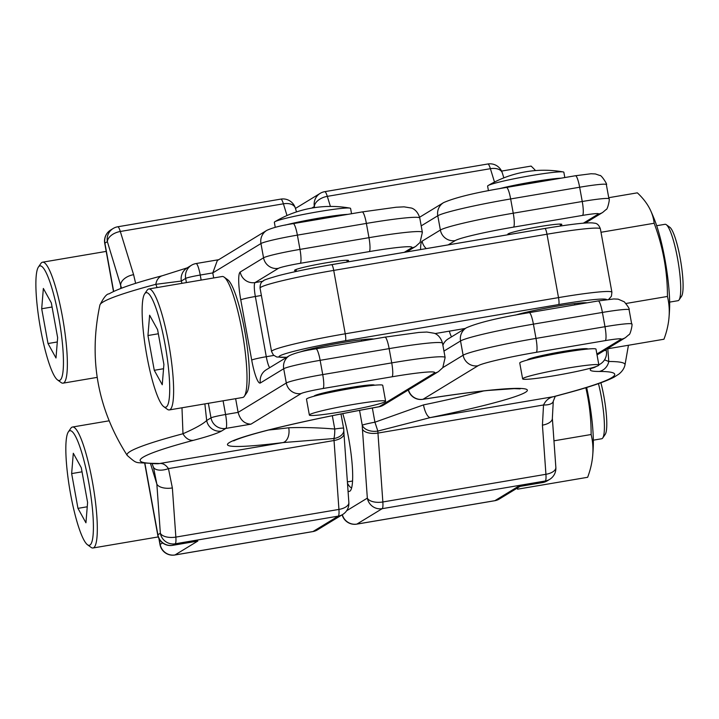 <?xml version="1.0" encoding="UTF-8"?>
<svg xmlns="http://www.w3.org/2000/svg" width="719" height="719" viewBox="0 0 719 719"><rect width="100%" height="100%" fill="white"/><g stroke="black" fill="none" stroke-linecap="round" stroke-linejoin="round"><path stroke-width="1.08" d="M586.929 302.852A38.745 2.597 169.7 0 0 555.607 306.42A38.745 2.597 169.7 0 0 515.433 315.12M373.664 339.044A38.745 2.597 169.7 0 0 342.343 342.612A38.745 2.597 169.7 0 0 300.263 351.959M329.697 217.444A25.83 1.735 169.7 0 0 317.672 219.241A25.83 1.735 169.7 0 0 304.55 221.713M385.609 401.202L382.733 385.348A38.745 2.597 169.7 0 0 350.692 388.566A38.745 2.597 169.7 0 0 306.492 399.207L309.368 415.052A38.745 2.597 169.7 0 0 341.399 411.834A38.745 2.597 169.7 0 0 385.609 401.202A38.745 2.597 169.7 0 0 353.577 404.42A38.745 2.597 169.7 0 0 309.368 415.052M351.546 213.732L350.584 208.447A38.745 2.597 169.7 0 0 349.883 208.106A38.745 2.597 169.7 0 0 318.544 211.665A38.745 2.597 169.7 0 0 274.865 221.74A38.745 2.597 169.7 0 0 274.343 222.306L275.251 227.312M347.861 214.361A38.745 2.597 169.7 0 0 319.694 218.01A38.745 2.597 169.7 0 0 285.003 225.146M542.962 181.26A25.83 1.735 169.7 0 0 530.937 183.057A25.83 1.735 169.7 0 0 517.815 185.52M598.873 365.009L595.997 349.164A38.745 2.597 169.7 0 0 563.957 352.382A38.745 2.597 169.7 0 0 519.756 363.023L522.632 378.868A38.745 2.597 169.7 0 0 554.673 375.651A38.745 2.597 169.7 0 0 598.873 365.009A38.745 2.597 169.7 0 0 566.842 368.227A38.745 2.597 169.7 0 0 522.632 378.868M564.81 177.548L563.849 172.263A38.745 2.597 169.7 0 0 563.157 171.922A38.745 2.597 169.7 0 0 531.808 175.481A38.745 2.597 169.7 0 0 488.129 185.556A38.745 2.597 169.7 0 0 487.608 186.122L488.444 190.724M561.126 178.177A38.745 2.597 169.7 0 0 532.959 181.817A38.745 2.597 169.7 0 0 499.22 188.711M669.641 302.115L678.008 300.695A38.745 6.633 -99.6 0 0 679.051 299.922A38.745 6.633 -99.6 0 0 677.613 258.786A38.745 6.633 -99.6 0 0 666.288 224.688A38.745 6.633 -99.6 0 0 665.048 224.292L656.681 225.712M679.051 299.922L681.558 296.264A35.519 6.085 -99.6 0 0 680.246 258.561A35.519 6.085 -99.6 0 0 669.856 227.303L666.288 224.688M669.003 317.582A214.657 214.657 0 0 0 669.56 309.17A58.122 9.958 -99.6 0 0 664.976 259.586A58.122 9.958 -99.6 0 0 654.272 219.079A214.657 214.657 0 0 0 650.713 210.757A204.717 88.716 175.2 0 1 654.146 223.258A204.717 201.221 -121.4 0 1 664.122 259.289A204.717 201.221 -121.4 0 1 667.448 296.453A204.717 112.515 -16.2 0 1 669.003 317.582A204.717 112.515 -16.2 0 1 663.952 339.233L606.962 348.904M608.732 197.698L637.349 192.836A204.717 88.716 175.2 0 1 650.713 210.757M501.592 171.086L531.089 166.08A204.717 88.716 175.2 0 1 535.511 170.574M593.337 440.172L601.704 438.752A38.745 6.633 -99.6 0 0 602.738 437.979A38.745 6.633 -99.6 0 0 601.309 396.843A38.745 6.633 -99.6 0 0 598.469 383.631M602.738 437.979L605.254 434.33A35.519 6.085 -99.6 0 0 603.933 396.618A35.519 6.085 -99.6 0 0 600.886 382.778M585.823 387.721A204.717 201.221 -121.4 0 1 587.809 397.346A204.717 201.221 -121.4 0 1 591.135 434.51A204.717 112.515 -16.2 0 1 592.69 455.639A214.657 214.657 0 0 0 593.247 447.227A58.122 9.958 -99.6 0 0 588.672 397.643A58.122 9.958 -99.6 0 0 586.65 387.469M57.538 379.938L61.115 382.553A61.349 10.506 -99.6 0 0 63.065 383.164A61.349 10.506 -99.6 0 0 62.445 316.809A61.349 10.506 -99.6 0 0 42.547 262.201A61.349 10.506 -99.6 0 0 40.902 263.433L38.386 267.082A58.122 9.958 -99.6 0 0 40.543 328.781A58.122 9.958 -99.6 0 0 57.538 379.938A58.122 9.958 -99.6 0 0 58.796 317.654A58.122 9.958 -99.6 0 0 38.386 267.082M87.493 544.75L91.061 547.375A61.349 10.506 -99.6 0 0 93.021 547.986A61.349 10.506 -99.6 0 0 92.392 481.631A61.349 10.506 -99.6 0 0 72.493 427.023A61.349 10.506 -99.6 0 0 70.848 428.245L68.341 431.894A58.122 9.958 -99.6 0 0 70.498 493.602A58.122 9.958 -99.6 0 0 87.493 544.75A58.122 9.958 -99.6 0 0 88.752 482.467A58.122 9.958 -99.6 0 0 68.341 431.894M163.797 406.693L167.374 409.318A61.349 10.506 -99.6 0 0 169.325 409.929L242.716 397.472A61.349 10.506 -99.6 0 0 244.361 396.25L246.869 392.601A58.122 9.958 -99.6 0 0 244.721 330.893A58.122 9.958 -99.6 0 0 227.725 279.745L224.148 277.13A61.349 10.506 -99.6 0 0 222.189 276.509L148.806 288.966A61.349 10.506 -99.6 0 0 147.161 290.188L144.654 293.837A58.122 9.958 -99.6 0 0 146.802 355.546A58.122 9.958 -99.6 0 0 163.797 406.693A58.122 9.958 -99.6 0 0 165.055 344.41A58.122 9.958 -99.6 0 0 144.654 293.837M244.361 396.25A61.349 10.506 -99.6 0 0 242.087 331.117A61.349 10.506 -99.6 0 0 224.148 277.13M169.325 409.929A61.349 10.506 -99.6 0 0 168.704 343.574A61.349 10.506 -99.6 0 0 148.806 288.966M314.149 396.196A30.674 2.058 -10.3 0 1 314.185 396.025A30.674 2.058 -10.3 0 1 349.137 387.757A30.674 2.058 -10.3 0 1 374.41 385.087A30.674 2.058 -10.3 0 1 374.5 385.231M296.264 270.721A27.448 1.842 -10.3 0 1 294.565 270.398A27.448 1.842 -10.3 0 1 325.878 262.866A27.448 1.842 -10.3 0 1 348.571 260.584A27.448 1.842 -10.3 0 1 347.097 261.491M527.413 360.012A30.674 2.058 -10.3 0 1 527.449 359.842A30.674 2.058 -10.3 0 1 562.402 351.573A30.674 2.058 -10.3 0 1 587.675 348.895A30.674 2.058 -10.3 0 1 587.765 349.048M342.783 413.614A48.434 8.295 80.4 0 1 348.796 439.021A48.434 8.295 80.4 0 1 350.584 490.439A48.434 8.295 80.4 0 1 348.05 491.122M607.807 348.76L608.786 361.495A12.915 12.097 90.1 0 1 599.26 371.453C590.937 371.489 588.376 370.429 591.602 368.263L592.672 367.607M509.169 234.529A27.448 1.842 -10.3 0 1 507.83 234.214A27.448 1.842 -10.3 0 1 539.142 226.683A27.448 1.842 -10.3 0 1 561.836 224.4A27.448 1.842 -10.3 0 1 560.362 225.299M596.878 354.009L621.045 339.278A19.377 1.303 169.7 0 0 605.272 340.617L536.275 352.319A51.66 3.469 169.7 0 0 477.982 365.782L423.042 399.27A152.401 10.228 -10.3 0 1 527.324 390.049A152.401 10.228 -10.3 0 1 430.277 417.595L377.852 431.076L374.932 422.206L423.491 404.905A139.486 9.365 169.7 0 0 483.68 390.929M667.448 296.453L626.051 303.472M654.146 223.258L601.003 232.273M591.135 434.51L553.963 440.819M517.68 487.833L517.572 489.181L517.042 488.219M592.69 455.639A204.717 112.515 -16.2 0 1 587.648 477.29L517.572 489.181M519.127 486.52L542.809 482.503L545.272 481.002L382.184 508.675A12.915 2.211 -99.6 0 0 382.85 501.97L377.951 433.072L543.528 404.977A12.915 5.644 -170.1 0 0 553.279 401.229L552.354 418.251A12.915 6.291 175.9 0 1 542.432 425.145L543.528 404.977C545.775 400.348 549.154 397.58 553.666 396.654L561.395 394.542A241.18 16.186 169.7 0 0 599.26 371.453M347.484 483.213A45.207 7.738 -99.6 0 0 351.69 487.707M268.627 430.016A139.486 9.365 169.7 0 0 288.723 427.769C302.42 427.239 317.762 427.652 334.748 429.027A12.915 3.892 90 0 1 333.94 438.527A12.915 2.211 -99.6 0 0 334.038 440.513L168.462 468.608L172.362 487.931L175.858 537.093L338.937 509.42L334.038 440.513A12.915 6.291 -4.1 0 0 343.961 433.629L343.79 430.259A12.915 12.915 0 0 0 343.592 428.254L340.995 413.964M235.634 398.677L238.124 412.373C240.182 419.968 244.451 423.895 250.94 424.165L225.847 428.416L221.524 431.058C217.399 433.377 208.034 436.46 193.447 440.316A12.915 9.886 -104.9 0 1 182.986 433.746L181.979 407.781M157.093 287.555L155.834 284.32A253.061 16.986 169.7 0 0 103.06 302.016A253.061 16.986 169.7 0 0 99.896 305.054C103.716 297.522 106.736 293.801 108.946 293.909C118.204 288.652 136.053 282.585 162.476 275.692L162.476 275.692A12.915 9.886 75.1 0 0 155.834 284.32L181.332 281.048L181.952 283.34M223.088 400.807L225.577 414.504L238.124 412.373L286.297 383.002L283.708 368.739L260.377 382.966A25.83 4.422 80.4 0 1 251.713 360.084L240.766 299.859A25.83 4.422 80.4 0 1 240.218 272.025L263.549 257.806L260.952 243.543L212.779 272.914L213.696 277.956M204.87 403.898L206.677 420.507L211 417.874L208.357 403.305M155.574 463.396L159.636 463.512A12.915 12.448 93.7 0 1 156.499 463.728L153.255 463.638A12.915 12.097 90.1 0 0 155.574 463.396A241.18 16.186 169.7 0 1 193.447 440.316M144.905 463.351L157.883 534.747L160.346 533.246L156.85 484.094L150.505 463.602M120.837 288.436L120.639 284.832A12.915 7.738 -17.1 0 1 133.599 274.676L135.639 283.367M154.27 370.303L162.251 384.746L163.905 364.425L157.587 329.653L149.615 315.21L147.952 335.53L154.27 370.303L163.555 368.721M77.967 508.36L85.938 522.803L87.601 502.482L81.283 467.718L73.302 453.267L71.648 473.587L77.967 508.36L87.251 506.778M57.646 337.669L51.328 302.897L43.356 288.445L41.693 308.766L48.011 343.538L55.992 357.99L57.646 337.669M57.295 341.965L48.011 343.538M52.074 307.004L41.693 308.766M82.029 471.826L71.648 473.587M158.333 333.769L147.952 335.53M604.535 359.86L608.786 361.495A253.061 16.986 -10.3 0 1 624.982 364.982L628.442 345.264M172.362 487.931A12.915 6.291 -4.1 0 1 156.85 484.094L153.587 467.754M121.52 288.175L107.356 241.647L104.893 243.148L113.665 291.429M99.896 305.054C88.482 358.916 97.586 409.039 127.227 455.442A253.061 16.986 -10.3 0 1 130.211 451.433A253.061 16.986 -10.3 0 1 182.986 433.746C195.208 428.362 203.109 423.949 206.677 420.507A12.915 12.69 -121.4 0 0 221.524 431.058M596.213 366.501L596.024 366.609A12.915 12.69 -121.4 0 1 591.602 368.263M624.982 364.982C624.218 368.371 622.214 371.399 618.969 374.042L613.945 377.25C604.427 382.122 587.243 387.82 562.411 394.345A12.915 9.886 -104.9 0 1 561.395 394.542M562.411 394.345L554.879 396.403A12.915 10.578 -105.8 0 1 553.666 396.654L430.277 417.595A12.915 4.395 -101.7 0 1 423.491 404.905M162.476 275.692L187.183 267.872A12.915 12.69 58.6 0 0 181.332 281.048L185.655 278.406L186.419 282.585M201.149 280.086L200.233 275.044L212.779 272.914L217.309 260.548L266.776 230.386A12.915 12.69 -121.4 0 0 260.952 243.543A32.292 2.166 169.7 0 1 297.387 235.131L299.976 249.394L368.973 237.683L366.384 223.42L297.387 235.131A12.915 2.211 -99.6 0 0 293.199 223.636C281.426 225.415 272.618 227.662 266.776 230.386M195.82 541.38L197.824 541.039L175.005 554.951L312.999 531.539L338.281 516.125L175.193 543.798L172.731 545.299L197.824 541.039M153.237 466.694A12.915 6.624 -18.8 0 0 153.273 466.793L153.273 466.793A12.915 6.624 -18.8 0 0 168.462 468.608C165.774 464.842 162.827 463.144 159.636 463.512L283.025 442.58L333.94 438.527A12.915 8.242 -1.4 0 0 343.79 430.259M288.723 427.769A12.915 8.233 82.9 0 1 283.025 442.58A152.401 10.228 -10.3 0 1 236.362 439.417A152.401 10.228 -10.3 0 1 379.138 406.72L434.069 373.233A51.66 3.469 169.7 0 0 392.008 376.801L323.011 388.512A19.377 1.303 169.7 0 0 301.144 393.554L250.94 424.165M434.995 333.58L465.346 328.43L435.013 333.589M606.665 299.652A58.122 3.901 169.7 0 0 558.654 304.568L345.39 340.752A58.122 3.901 169.7 0 0 289.146 352.589A58.122 3.901 169.7 0 0 286.791 357.253M331.711 264.655L544.822 228.498A6.462 1.105 80.4 0 1 544.894 228.471A6.462 1.105 80.4 0 1 546.988 234.223L333.724 270.407A64.575 4.332 169.7 0 0 260.053 288.13L271.566 351.528A64.575 4.332 -10.3 0 1 345.246 333.796L333.724 270.407A6.462 1.105 80.4 0 0 331.63 264.655C310.797 268.232 293.181 271.863 278.792 275.548C267.944 278.657 262.902 280.374 263.666 280.716C261.222 281.659 260.017 284.131 260.053 288.13M345.39 340.752A6.462 1.105 80.4 0 0 345.246 333.796L558.51 297.612L546.988 234.223A64.575 4.332 169.7 0 1 600.383 228.858L611.905 292.247A64.575 4.332 -10.3 0 0 558.51 297.612A6.462 1.105 80.4 0 1 558.654 304.568M331.558 264.682A6.462 1.105 80.4 0 1 331.63 264.655L544.894 228.471C579.154 222.863 590.236 222.324 594.325 223.178C596.995 223.196 599.017 225.092 600.383 228.858M372.352 407.988L374.932 422.206A12.915 0.863 169.7 0 0 362.241 425.244L359.545 410.369M420.588 249.565A25.83 4.422 80.4 0 1 422.116 241.162L440.379 230.035L437.781 215.772L421.199 225.883M442.841 367.598L463.126 355.231L460.537 340.968L443.956 351.079M314.679 207.62L314.347 206.524L311.785 208.088M346.63 510.751L367.337 498.123L362.439 429.225A25.83 4.422 80.4 0 1 362.241 425.244A12.915 8.242 178.6 0 0 377.852 431.076A12.915 2.211 80.4 0 0 377.951 433.072A12.915 6.291 175.9 0 1 362.439 429.225M605.272 340.617A12.915 2.211 -99.6 0 0 604.994 326.705L602.405 312.441L533.408 324.143L535.997 338.406L604.994 326.705A32.292 2.166 -10.3 0 1 631.686 324.017L629.098 309.754A32.292 2.166 169.7 0 0 602.405 312.441A12.915 2.211 80.4 0 0 598.217 300.937L613.774 298.951L618.124 299.149L624.299 301.818C628.226 306.6 629.826 309.251 629.098 309.754M510.652 198.947L513.24 213.21L582.246 201.5L579.649 187.237L510.652 198.947A64.575 4.332 169.7 0 0 437.781 215.772A12.915 12.69 58.6 0 1 443.605 202.614C455.469 197.419 476.418 192.359 506.464 187.452A12.915 2.211 80.4 0 1 510.652 198.947M552.354 418.251L555.85 467.413A12.915 6.291 175.9 0 1 545.928 474.297L382.85 501.97A12.915 6.291 175.9 0 1 367.337 498.123A12.915 12.69 -121.4 0 0 382.184 508.675L356.903 524.088L494.897 500.676L517.725 486.763M494.501 182.06L490.394 168.695L327.307 196.359L330.407 206.434M542.512 482.557A12.915 2.211 -99.6 0 0 542.665 482.557A12.915 12.915 0 0 0 547.231 480.858L549.693 479.357A12.915 12.69 58.6 0 1 545.272 481.002A12.915 2.211 -99.6 0 0 545.928 474.297L542.432 425.145M449.366 331.153A12.915 2.211 -99.6 0 0 451.586 336.825M583.316 223.205L598.289 214.082A19.377 1.303 169.7 0 0 582.516 215.412L513.519 227.123A51.66 3.469 169.7 0 0 455.226 240.586L448.18 244.882M343.592 428.254A12.915 0.863 -10.3 0 0 334.748 429.027L332.322 415.699M392.008 376.801A12.915 2.211 80.4 0 0 391.729 362.888L389.141 348.625L320.144 360.327L322.732 374.59L391.729 362.888A64.575 4.332 -10.3 0 1 445.124 357.523L442.527 343.26A64.575 4.332 169.7 0 0 389.141 348.625A12.915 2.211 -99.6 0 0 384.953 337.13L418.871 332.439L426.843 332.043L434.24 333.257C434.321 333.301 440.073 334.677 442.527 343.26M159.16 538.926L160.157 544.4L162.611 542.899M287.007 215.538L283.403 203.81L120.316 231.482L133.599 274.676M262.893 281.255L255.065 282.576A12.915 2.211 -99.6 0 0 255.344 296.498L266.291 356.714A12.915 2.211 -99.6 0 0 269.679 367.688M261.383 295.473L255.344 296.498A12.915 0.863 169.7 0 0 240.766 299.859M273.813 355.438L266.291 356.714A12.915 0.863 169.7 0 0 251.713 360.084M404.267 252.333L411.322 248.037A51.66 3.469 169.7 0 0 369.251 251.605L300.254 263.307A19.377 1.303 169.7 0 0 278.397 268.358L255.065 282.576A12.915 12.69 -121.4 0 1 240.218 272.025M455.226 240.586A12.915 12.69 58.6 0 1 440.379 230.035A64.575 4.332 -10.3 0 1 513.24 213.21A12.915 2.211 80.4 0 1 513.519 227.123M529.076 312.702A12.915 2.211 80.4 0 1 529.22 312.648A12.915 2.211 80.4 0 1 533.408 324.143A64.575 4.332 169.7 0 0 460.537 340.968A12.915 12.69 58.6 0 1 466.361 327.81L448.099 338.946A12.915 12.69 58.6 0 0 442.895 345.246M477.982 365.782A12.915 12.69 -121.4 0 1 463.126 355.231A64.575 4.332 -10.3 0 1 535.997 338.406A12.915 2.211 -99.6 0 1 536.275 352.319M369.251 251.605A12.915 2.211 -99.6 0 0 368.973 237.683A64.575 4.332 -10.3 0 1 422.368 232.327L419.779 218.064A64.575 4.332 169.7 0 0 366.384 223.42A12.915 2.211 -99.6 0 0 362.196 211.925L396.115 207.243L404.087 206.847L411.493 208.061C411.565 208.106 417.317 209.481 419.779 218.064M582.516 215.412A12.915 2.211 80.4 0 0 582.246 201.5A32.292 2.166 -10.3 0 1 608.939 198.821L606.342 184.558A32.292 2.166 169.7 0 0 579.649 187.237A12.915 2.211 80.4 0 0 575.461 175.742L591.027 173.755L595.377 173.944L599.808 175.472C601.075 174.402 608.13 185.43 606.342 184.558M320.144 360.327A32.292 2.166 169.7 0 0 283.708 368.739A12.915 12.69 -121.4 0 1 289.532 355.59C295.374 352.858 304.182 350.611 315.956 348.832A12.915 2.211 -99.6 0 1 320.144 360.327M301.144 393.554A12.915 12.69 58.6 0 1 286.297 383.002A32.292 2.166 -10.3 0 1 322.732 374.59A12.915 2.211 80.4 0 1 323.011 388.512M278.397 268.358A12.915 12.69 -121.4 0 1 263.549 257.806A32.292 2.166 -10.3 0 1 299.976 249.394A12.915 2.211 -99.6 0 1 300.254 263.307M621.045 339.278A12.915 12.69 58.6 0 0 625.467 337.624L628.837 334.739C630.383 335.252 633.017 322.615 631.686 324.017M606.108 349.425L606.333 350.638A12.915 0.863 169.7 0 0 604.275 350.539M598.855 364.884L600.347 363.976A12.915 12.69 -121.4 0 1 598.828 364.767M408.284 389.995A12.915 12.915 0 0 0 422.763 399.351A12.915 4.071 81 0 0 423.042 399.27A12.915 12.69 -121.4 0 1 408.464 389.887M520.116 388.862L514.238 388.62L488.174 390.453C470.244 392.322 448.44 395.288 422.763 399.351A12.915 4.071 81 0 1 422.439 399.36M547.231 480.858A12.915 12.69 -121.4 0 1 542.809 482.503A12.915 2.211 -99.6 0 1 542.665 482.557L518.435 486.673M499.319 499.022A12.915 12.69 -121.4 0 1 494.897 500.676A12.915 2.211 -99.6 0 1 494.753 500.73A12.915 12.915 0 0 0 499.319 499.022L520.026 486.404M494.6 500.721A12.915 2.211 -99.6 0 0 494.753 500.73L356.759 524.142A12.915 2.211 -99.6 0 0 356.903 524.088A12.915 12.69 -121.4 0 1 342.325 514.705M487.671 164.049A12.915 2.211 80.4 0 1 487.815 163.995L324.727 191.667A12.915 2.211 80.4 0 0 324.584 191.721A12.915 12.69 58.6 0 0 314.347 206.524A12.915 7.738 162.9 0 1 327.307 196.359A12.915 2.211 80.4 0 0 324.727 191.667A12.915 12.915 0 0 0 320.171 193.366L295.446 208.438M487.815 163.995A12.915 2.211 80.4 0 1 490.394 168.695A12.915 7.738 162.9 0 1 502.32 172.928A12.915 12.915 0 0 0 487.815 163.995M506.32 187.506A12.915 2.211 80.4 0 1 506.464 187.452L575.461 175.742A12.915 2.211 80.4 0 0 575.317 175.796M422.116 241.162A12.915 12.69 58.6 0 0 426.286 248.594M598.073 300.991A12.915 2.211 80.4 0 1 598.217 300.937L529.22 312.648C499.166 317.564 478.216 322.615 466.361 327.81M585.266 223.061L602.711 212.429A12.915 12.69 -121.4 0 1 598.289 214.082M107.356 241.647A12.915 7.738 -17.1 0 1 120.316 231.482A12.915 2.211 80.4 0 0 117.736 226.782A12.915 12.915 0 0 0 113.171 228.489A12.915 12.69 -121.4 0 0 107.356 241.647M117.592 226.836A12.915 2.211 80.4 0 1 117.736 226.782L280.823 199.109A12.915 2.211 80.4 0 1 283.403 203.81A12.915 7.738 -17.1 0 1 295.329 208.052A12.915 12.915 0 0 0 280.823 199.109A12.915 2.211 80.4 0 0 280.68 199.172M195.901 263.603A12.915 12.69 58.6 0 0 185.655 278.406A12.915 0.863 169.7 0 1 200.233 275.044A12.915 2.211 -99.6 0 0 196.044 263.549L218.684 259.703M110.717 229.99A12.915 12.915 0 0 0 104.731 243.328A12.915 0.863 169.7 0 1 104.893 243.148A12.915 12.69 -121.4 0 1 110.717 229.99L113.171 228.489M225.577 414.504A12.915 0.863 169.7 0 0 211 417.874A12.915 12.69 -121.4 0 0 225.847 428.416A12.915 2.211 -99.6 0 0 225.577 414.504M174.861 555.005A12.915 2.211 80.4 0 0 175.005 554.951A12.915 12.69 -121.4 0 1 160.157 544.4A12.915 0.863 169.7 0 0 159.995 544.58A12.915 12.915 0 0 0 174.861 555.005L312.855 531.593A12.915 2.211 80.4 0 1 312.702 531.593M172.425 545.344A12.915 2.211 -99.6 0 0 172.587 545.353A12.915 2.211 -99.6 0 0 172.731 545.299A12.915 12.69 58.6 0 1 157.883 534.747A12.915 0.863 169.7 0 0 157.722 534.927A12.915 12.915 0 0 0 172.587 545.353L196.826 541.245M312.999 531.539A12.915 2.211 80.4 0 1 312.855 531.593A12.915 12.915 0 0 0 317.412 529.885A12.915 12.69 58.6 0 1 312.999 531.539M160.346 533.246A12.915 12.69 58.6 0 0 175.193 543.798A12.915 2.211 80.4 0 0 175.858 537.093A12.915 6.291 -4.1 0 1 160.346 533.246M445.124 357.523L442.796 367.67L438.491 371.579A12.915 12.69 -121.4 0 1 434.069 373.233M342.693 514.48A12.915 12.915 0 0 0 348.859 502.536A12.915 6.291 -4.1 0 1 338.937 509.42A12.915 2.211 80.4 0 1 338.281 516.125A12.915 12.69 58.6 0 0 342.693 514.48L317.412 529.885M383.56 405.067A12.915 12.69 -121.4 0 1 379.138 406.72L379.12 406.756A12.915 12.915 0 0 0 383.56 405.067L438.491 371.579M379.093 406.729L379.12 406.756C333.769 414.989 295.94 422.997 265.626 430.789C240.452 437.323 233.333 440.9 233.801 440.9L233.81 440.891M411.322 248.037A12.915 12.69 58.6 0 0 415.735 246.383L406.639 251.929M260.377 382.966A12.915 12.69 -121.4 0 1 266.201 369.809L289.532 355.59M271.566 351.528L273.418 355.069L276.761 357.001L286.683 357.316M608.696 299.401L611.42 296.219L611.905 292.247M296.039 269.499L296.39 271.414M310.5 349.03L310.635 349.785M318.706 394.219L318.85 394.992M349.883 208.106A109.782 109.782 0 0 0 274.865 221.74M346.873 260.26L347.187 262.013M361.324 339.79L361.558 341.094M369.539 384.98L369.674 385.752M509.304 233.316L509.519 234.475M523.765 312.846L523.89 313.574M531.97 358.035L532.114 358.799M563.157 171.922A109.782 109.782 0 0 0 488.129 185.556M560.137 224.076L560.487 225.991M574.589 303.607L574.823 304.91M582.803 348.796L582.938 349.569M97.191 377.376L63.065 383.164M158.252 536.922L93.021 547.986M352.571 481.02L347.394 481.901M109.045 420.822L72.493 427.023M106.196 251.398L42.547 262.201M597.049 354.952L625.467 337.624M600.347 363.976A12.915 12.915 0 0 0 606.333 350.638M553.279 401.229L555.275 396.241M549.693 479.357A12.915 12.915 0 0 0 555.85 467.413M342.145 514.813A12.915 12.915 0 0 0 356.759 524.142M419.599 217.246L443.605 202.614M502.32 172.928L503.839 177.872M602.711 212.429L606.081 209.544C607.627 210.047 610.269 197.419 608.939 198.821M362.196 211.925L293.199 223.636M196.044 263.549A12.915 12.915 0 0 0 191.479 265.248L187.156 267.89M296.516 211.916L295.329 208.052M158.863 538.36L159.995 544.58M104.731 243.328L113.485 291.519M144.708 463.333L157.722 534.927M127.227 455.442C138.614 465.292 134.183 461.724 153.255 463.638M152.069 463.629L153.623 467.853M348.859 502.536L343.961 433.629M415.735 246.383L420.04 242.474L422.368 232.327M384.953 337.13L315.956 348.832"/></g></svg>
